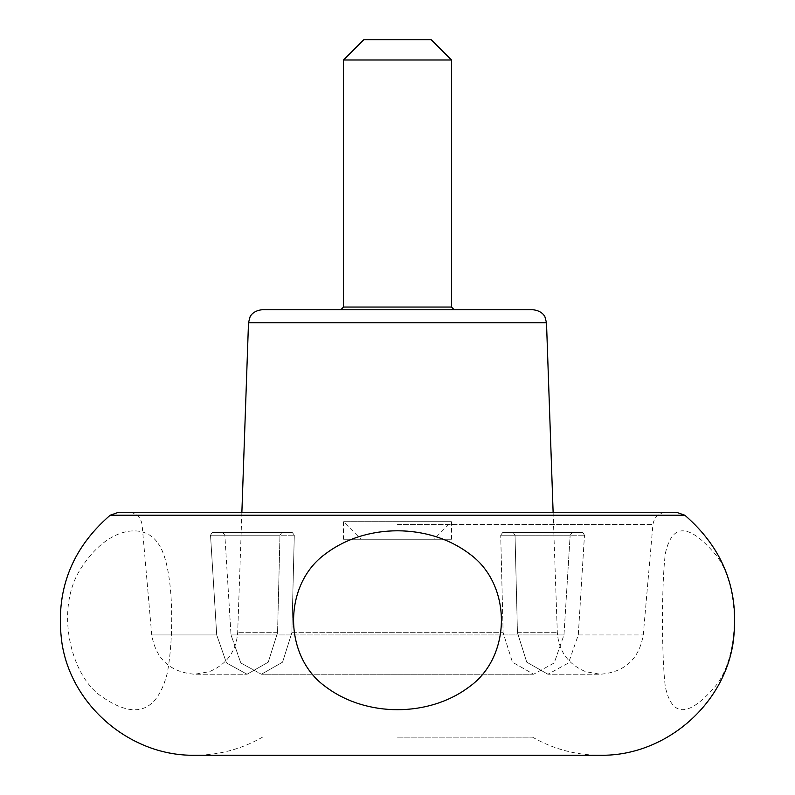 <?xml version="1.0" encoding="UTF-8"?>
<svg xmlns="http://www.w3.org/2000/svg" width="795" height="795" viewBox="0 0 795 795"><rect width="100%" height="100%" fill="white"/><g stroke="black" fill="none" stroke-linecap="round" stroke-linejoin="round"><path stroke-width="0.6" stroke-dasharray="3.98 2.98" d="M261.992 309.752L533.008 309.752M454.203 309.752L340.797 309.752L454.203 309.752M279.969 535.204L281.837 532.501L212.205 532.501L210.526 535.204L212.205 532.501L222.709 532.501L224.846 535.204L231.027 634.937L224.846 535.204L222.709 532.501L212.205 532.501L292.331 532.501L281.837 532.501L279.969 535.204L277.554 632.691L279.969 535.204L210.526 535.204L216.707 634.937L210.526 535.204L279.969 535.204M578.293 634.937L584.474 535.204L582.795 532.501L584.474 535.204L578.293 634.937L568.514 662.951L547.924 674.249L568.524 662.941L578.293 634.937L643.264 634.937L578.293 634.937M515.031 535.204L517.446 632.691L526.757 662.185L547.924 674.249L526.747 662.165L517.446 632.691L515.031 535.204L513.163 532.501L515.031 535.204L584.474 535.204L515.031 535.204M563.973 634.937L570.154 535.204L572.291 532.501L570.154 535.204L563.973 634.937L554.194 662.951L533.604 674.249L512.427 662.165L503.126 632.691L500.711 535.204L503.126 632.691L512.437 662.185L533.604 674.249L554.204 662.941L563.973 634.937L231.027 634.937L240.805 662.951L261.396 674.249L240.796 662.941L231.027 634.937L563.973 634.937M572.291 532.501L502.669 532.501L513.163 532.501L502.669 532.501L500.711 535.204L502.669 532.501L572.291 532.501M397.5 737.164L532.501 737.164L397.5 737.164M665.395 553.25C672.182 523.06 688.778 523.329 715.152 554.055C740.781 584.484 740.642 656.809 714.705 687.069C688.261 717.438 671.785 717.239 665.256 686.473C661.579 655.795 661.5 583.46 665.395 553.25M157.986 543.313C173.558 563.744 174.731 632.78 167.318 673.027C157.331 711.803 135.846 719.902 102.863 697.344C70.288 677.062 54.149 607.976 81.497 567.58C106.898 527.781 143.368 521.401 157.986 543.313M118.634 512.248L676.366 512.248M216.707 634.937L226.486 662.951L247.076 674.249L268.253 662.165L277.554 632.691L268.243 662.185L247.076 674.249L226.476 662.941L216.707 634.937L151.736 634.937L216.707 634.937M294.289 535.204L291.874 632.691L282.563 662.185L261.396 674.249L282.573 662.165L291.874 632.691L294.289 535.204L292.331 532.501L294.289 535.204L224.846 535.204L294.289 535.204M222.709 532.501L292.331 532.501L222.709 532.501M397.5 512.248L128.631 512.248L397.5 512.248M582.795 532.501L513.163 532.501L582.795 532.501M343.5 60.003L451.5 60.003M363.752 39.75L431.248 39.75M343.5 539.249L451.5 539.249L343.5 539.249L343.5 521.699L451.5 521.699L343.5 521.699L361.049 539.249L433.951 539.249L361.049 539.249M451.5 539.249L451.5 521.699L433.951 539.249M397.5 524.571L652.924 524.571L397.5 524.571M517.446 632.691L557.325 632.691L517.446 632.691M110.147 515.249L684.853 515.249M291.874 632.691L503.126 632.691L291.874 632.691M248.497 322.78L546.503 322.78M277.554 632.691L237.675 632.691L277.554 632.691M570.154 535.204L500.711 535.204L570.154 535.204M343.5 307.049L451.5 307.049M553.121 512.248L557.325 632.691C558.875 651.532 568.395 664.541 585.875 671.735L600.364 674.249L547.924 674.249L600.364 674.249C624.791 672.192 639.091 659.085 643.264 634.937L652.924 524.571C654.235 516.998 658.717 512.894 666.369 512.248M241.879 512.248L237.675 632.691C236.125 651.532 226.605 664.541 209.125 671.735L194.636 674.249L247.076 674.249L194.636 674.249C170.209 672.192 155.909 659.085 151.736 634.937L142.076 524.571C140.765 516.998 136.283 512.894 128.631 512.248M532.501 737.164C553.409 749.109 575.918 755.141 599.996 755.25L195.004 755.25C219.082 755.141 241.591 749.109 262.499 737.164M533.614 674.249L261.386 674.249L533.614 674.249"/><path stroke-width="1.19" d="M248.497 322.78L546.503 322.78L544.982 317.016C545.062 317.006 542.637 310.766 533.008 309.752L261.992 309.752C252.363 310.766 249.938 317.006 250.018 317.016L248.497 322.78L241.879 512.248M325.682 553.727C282.921 584.156 282.871 656.253 325.652 686.751C366.107 717.348 428.843 717.299 469.179 686.88C511.92 656.66 512.288 584.424 469.408 553.807C428.912 523.19 366.207 523.08 325.682 553.727M684.853 515.249L676.366 512.248L118.634 512.248L110.147 515.249C71.053 549.116 54.974 591.669 61.921 642.917C71.421 706.159 131.066 756.502 195.004 755.25L599.996 755.25C663.934 756.502 723.579 706.159 733.079 642.917C740.026 591.669 723.947 549.116 684.853 515.249L110.147 515.249M454.203 309.752L451.5 307.049L451.5 60.003L343.5 60.003L343.5 307.049L340.797 309.752M451.5 60.003L431.248 39.75L363.752 39.75L343.5 60.003M451.5 307.049L343.5 307.049M546.503 322.78L553.121 512.248"/></g></svg>
